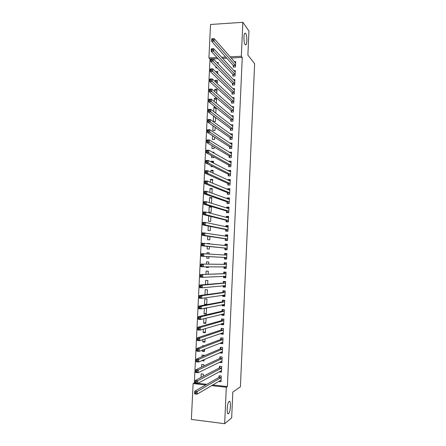 <?xml version="1.0" encoding="UTF-8"?>
<svg xmlns="http://www.w3.org/2000/svg" width="446" height="446" viewBox="0 0 446 446"><rect width="100%" height="100%" fill="white"/><g stroke="black" fill="none" stroke-linecap="round" stroke-linejoin="round"><path stroke-width="0.67" d="M245.161 44.678C243.778 43.156 243.488 34.498 244.782 33.238L245.668 33.366C247.039 35.022 247.296 43.524 246.019 44.773L245.161 44.678M228.558 413.604C226.501 415.555 226.891 403.446 228.949 401.59L229.105 401.445C231.145 399.677 230.727 411.602 228.681 413.487L228.558 413.604M210.785 59.006L210.016 59.045L194.345 382.924L193.118 383.571L205.718 384.965M210.016 59.045L208.912 57.919L210.534 24.485L242.864 22.3L241.325 56.263L230.091 56.837M242.864 22.3L248.957 31.03L247.881 55.092L254.621 63.711L240.411 386.81L232.823 392.073L231.669 417.88L224.667 423.7L191.379 419.424L193.118 383.571M215.407 76.472L215.719 76.773M215.635 71.672L217.81 71.349L217.698 73.707M232.896 74.605L232.829 76.06L235.031 75.965L235.276 70.574L233.827 70.635M214.688 91.603L214.794 89.278L216.962 89.2L216.762 93.431M232.065 92.601L231.998 94.061L234.206 93.989L234.451 88.576L232.84 88.631M214.9 112.52L215.853 112.498L216.081 107.72M213.729 111.611L213.941 107.168L215.351 107.135M231.234 110.664L231.167 112.13L233.375 112.074L233.626 106.644L231.809 106.694M213.049 125.85L212.826 130.527L215 130.494L215.15 127.327M230.398 128.788L230.331 130.26L232.544 130.226L232.79 124.774L230.721 124.813M212.101 145.736L211.962 148.568L214.136 148.557L214.214 147.002M229.562 146.979L229.495 148.457L231.708 148.44L231.959 142.971L229.74 143.121M211.142 165.695L211.097 166.67L213.11 166.676M211.32 161.982L211.359 161.235L213.534 161.235L213.444 163.085M228.72 165.237L228.653 166.715L230.866 166.72L231.123 161.229L228.904 161.229L228.887 161.603M210.35 182.269L210.49 179.381L212.67 179.404L212.491 183.161M227.878 183.557L227.811 185.04L230.03 185.068L230.281 179.56L228.062 179.537L228.034 180.151M210.863 203.103L211.543 203.12L211.805 197.634L209.62 197.595L209.38 202.64M227.031 201.943L226.964 203.432L229.183 203.476L229.439 197.946L227.215 197.907L227.176 198.765M208.745 215.942L208.483 221.372L210.674 221.433L210.908 216.477M226.178 220.396L226.111 221.891L228.335 221.957L228.592 216.405L226.367 216.349L226.317 217.442M207.775 236.179L207.607 239.731L209.798 239.82L209.955 236.503M225.325 238.911L225.258 240.416L227.488 240.5L227.739 234.93L225.514 234.852L225.453 236.196M208.918 258.251L206.727 258.162L208.918 258.267L208.996 256.606M206.727 258.162L206.805 256.495M206.927 253.913L206.989 252.626L209.185 252.726L209.118 254.047M226.635 259.098L224.399 259.003L226.635 259.109L226.891 253.518L224.656 253.417L224.589 254.928M224.399 259.003L224.472 257.498M205.952 274.34L206.108 271.101L208.304 271.218L208.159 274.257M225.787 277.535L223.541 277.663L225.776 277.786L226.033 272.177L223.797 272.054L223.73 273.565M223.541 277.663L223.608 276.264M204.976 294.806L205.221 289.638L207.418 289.777L207.195 294.505M224.94 296.032L222.677 296.384L224.918 296.534L225.174 290.903L222.939 290.759L222.866 292.275M222.677 296.384L222.732 295.224M206.297 313.337L204.067 313.839L206.269 314.006L206.531 308.403L204.541 308.258M204.067 313.839L204.329 308.303M223.992 314.625L221.813 315.177L224.054 315.344L224.31 309.697L222.075 309.53L222.002 311.057M221.813 315.177L221.857 314.263M205.422 331.83L203.175 332.532L205.377 332.722L205.578 328.507M203.175 332.532L203.331 329.17M222.783 333.396L220.943 334.037L223.19 334.227L223.446 328.557L221.205 328.373L221.132 329.901M220.943 334.037L220.976 333.363M204.536 350.389L202.278 351.292L204.485 351.504L204.591 349.235M202.278 351.292L202.333 350.127M202.512 346.325L202.545 345.661L203.95 345.784M221.701 352.24L220.073 352.964L222.32 353.176L222.582 347.484L220.335 347.278L220.263 348.811M220.073 352.964L220.09 352.535M203.092 370.297L203.605 370.046M201.525 367.08L201.648 364.466L203.855 364.689L203.794 366.004M220.692 371.156L219.198 371.964L221.445 372.193L221.707 366.484L219.46 366.255L219.387 367.794M212.781 384.954L227.382 386.559L242.267 57.417L231.089 57.98M226.769 58.197L222.621 58.409M218.022 58.643L213.361 58.878M194.345 382.924L195.131 383.008M197.873 383.309L206.877 384.301M220.201 380.639L218.757 381.486L221.01 381.731L221.272 376.006L219.019 375.772L218.953 377.31M201.023 377.489L201.196 373.893L203.409 374.127L203.304 376.301M221.194 361.689L219.633 362.453L221.885 362.676L222.147 356.973L219.9 356.761L219.828 358.294M219.633 362.453L219.649 362.152M204.095 359.693L201.826 360.697L204.034 360.914L204.095 359.632M202.021 356.694L202.099 355.055L204.307 355.267L204.285 355.73M222.231 342.807L220.508 343.492L222.755 343.693L223.017 338.012L220.77 337.817L220.698 339.35M220.508 343.492L220.536 342.941M204.976 341.101L202.724 341.904L204.931 342.104L205.088 338.86M202.724 341.904L202.835 339.64M223.362 324.002L221.378 324.599L223.619 324.777L223.881 319.119L221.64 318.946L221.567 320.468M221.378 324.599L221.417 323.802M205.862 322.575L203.621 323.177L205.823 323.356L206.069 318.171M203.621 323.177L203.833 318.728M224.516 305.309L222.247 305.772L224.483 305.928L224.745 300.292L222.504 300.136L222.437 301.658M222.247 305.772L222.292 304.735M206.738 304.116L204.513 304.518L206.66 304.668M204.513 304.518L204.781 298.932L206.977 299.082L206.71 304.663M225.364 286.772L223.111 287.012L225.347 287.152L225.604 281.532L223.368 281.398L223.301 282.915M223.111 287.012L223.167 285.735M205.467 284.559L205.667 280.361L207.864 280.489L207.68 284.375M226.211 268.308L223.97 268.325L226.206 268.442L226.462 262.839L224.232 262.727L224.16 264.238M223.97 268.325L224.043 266.814L224.723 267.851L226.228 267.929M208.483 267.394L206.286 267.399L208.477 267.516L208.511 266.808M206.286 267.399L206.314 266.808M206.442 264.132L206.548 261.852L208.745 261.964L208.639 264.16M224.901 248.193L224.829 249.699L227.059 249.799L227.315 244.218L225.085 244.124L225.018 245.595M207.29 246.326L207.167 248.94L209.358 249.035L209.475 246.543M207.423 243.616L209.62 243.499L209.603 243.862M225.754 229.645L225.687 231.145L227.912 231.218L228.168 225.659L225.938 225.592L225.882 226.808M208.26 226.05L208.048 230.543L210.233 230.615L210.428 226.484M226.607 211.159L226.535 212.653L228.759 212.709L229.015 207.167L226.791 207.117L226.746 208.092M208.923 212.212L211.109 212.268L211.371 206.777L209.185 206.727L208.923 212.212M227.454 192.739L227.388 194.227L229.606 194.266L229.857 188.747L227.638 188.714L227.605 189.45M209.865 192.443L210.055 188.48L212.235 188.513L212.012 193.23M228.302 174.386L228.229 175.869L230.448 175.886L230.699 170.389L228.486 170.378L228.464 170.868M210.835 172.117L210.925 170.3L213.104 170.311L212.971 173.115M229.144 156.1L229.077 157.577L231.29 157.572L231.541 152.092L229.316 152.354M211.621 155.704L211.532 157.611L213.706 157.611L213.74 156.869M212.352 152.181L213.969 152.175L213.924 153.078M229.98 137.875L229.913 139.353L232.126 139.325L232.377 133.867L230.164 133.906M212.575 135.779L212.396 139.542L214.571 139.514L214.682 137.156M230.816 119.718L230.749 121.189L232.957 121.145L233.208 115.704L231.273 115.743M215.608 117.716L213.511 116.144L213.255 121.529L215.424 121.49L215.613 117.515M213.511 116.144L213.79 116.133M231.652 101.627L231.585 103.087L233.788 103.026L234.038 97.602L232.327 97.657M214.208 101.599L214.37 98.215L216.539 98.148L216.288 103.327M232.483 83.597L232.416 85.052L234.618 84.969L234.864 79.566L233.336 79.628M215.162 81.629L215.223 80.352L217.386 80.263L217.23 83.558M233.308 65.629L233.241 67.084L235.443 66.978L235.689 61.598L234.306 61.665M215.875 66.655L215.819 67.887L217.035 67.831M216.862 62.512L218.233 62.446L218.166 63.867M225.748 57.06L221.584 57.272M216.957 57.512L208.912 57.919M242.267 57.417L241.325 56.263M227.382 386.559L226.323 387.24L224.667 423.7M211.649 385.617L226.323 387.24M226.886 253.579L224.656 253.417M209.18 252.776L206.989 252.626M227.309 244.391L225.085 244.124M209.614 243.661L207.429 243.41M227.728 235.226L225.514 234.852M228.146 226.072L225.938 225.592M228.564 216.94L226.367 216.349M228.982 207.819L226.791 207.117M211.343 207.362L209.185 206.727M229.233 198.654L227.215 197.907M211.772 198.325L209.62 197.595M229.478 189.489L227.638 188.714M212.201 189.305L210.055 188.48M229.762 180.335L228.062 179.537M212.63 180.301L210.49 179.381M230.075 171.203L228.486 170.378M213.054 171.314L210.925 170.3M230.404 162.088L228.904 161.229M213.483 162.344L211.359 161.235M230.755 152.989L229.328 152.103M231.112 143.907L229.746 142.993M231.474 134.843L230.164 133.895M216.026 108.841L213.941 107.168M216.449 99.976L214.37 98.215M216.868 91.129L214.794 89.278M217.291 82.298L215.223 80.352M217.709 73.479L215.647 71.444M220.123 380.628L221.054 380.728M195.995 392.474L194.991 392.357L194.941 393.433L195.945 393.55L195.995 392.474L197.232 391.499L197.104 394.18L194.601 393.89L194.729 391.209L197.232 391.499L221.199 377.55M220.948 380.143L197.104 394.18L195.945 393.55M194.991 392.357L194.729 391.209L218.802 377.517L219.744 375.844M194.941 393.433L194.601 393.89M220.419 371.128L221.489 371.234M220.213 366.333L221.707 366.495M196.513 381.726L195.51 381.614L195.46 382.69L196.463 382.802L196.513 381.726L197.751 380.767L197.617 383.448L195.119 383.175L195.248 380.494L197.751 380.767L221.64 368.022M221.517 370.654L197.617 383.448L196.463 382.802M195.51 381.614L195.248 380.494L219.242 367.995L220.19 366.344M195.46 382.69L195.119 383.175M220.692 361.639L221.924 361.762M220.72 356.839L222.141 357.029M197.032 371L196.028 370.894L195.978 371.97L196.981 372.07L197.032 371L198.264 370.063L198.135 372.739L195.638 372.477L195.766 369.801L198.264 370.063L222.075 358.512M221.952 361.137L198.135 372.739L196.981 372.07M196.028 370.894L195.766 369.801L219.677 358.489L220.631 356.884M195.978 371.97L195.638 372.477M220.926 352.167L222.359 352.301M221.244 347.362L222.576 347.579M197.545 360.296L196.547 360.195L196.496 361.266L197.494 361.366L197.545 360.296L198.777 359.376L198.648 362.046L196.151 361.801L196.279 359.13L198.777 359.376L222.509 349.017M222.387 351.638L198.648 362.046L197.494 361.366M196.547 360.195L196.279 359.13L220.118 348.995L221.06 347.44M196.496 361.266L196.151 361.801M221.227 342.667L222.794 342.857M221.785 337.906L223.006 338.146M198.063 349.614L197.06 349.519L197.009 350.589L198.007 350.679L198.063 349.614L199.29 348.716L199.161 351.381L196.669 351.141L196.797 348.482L199.29 348.716L222.944 339.545M222.822 342.16L199.161 351.381L198.007 350.679M197.06 349.519L196.797 348.482L220.553 339.523L221.495 338.012M197.009 350.589L196.669 351.141M221.578 333.156L223.223 333.435M222.353 328.468L223.44 328.724M198.576 338.954L197.578 338.865L197.528 339.93L198.526 340.019L198.576 338.954L199.802 338.074L199.674 340.733L197.182 340.51L197.31 337.856L199.802 338.074L223.379 330.085M223.256 332.694L199.674 340.733L198.526 340.019M197.578 338.865L197.31 337.856L220.987 330.068L221.93 328.602M197.528 339.93L197.182 340.51M221.93 323.651L223.658 324.025M222.961 319.046L222.359 319.213L223.87 319.325M199.089 328.312L198.091 328.234L198.041 329.293L199.039 329.377L199.089 328.312L200.31 327.453L200.182 330.107L197.695 329.901L197.823 327.252L200.31 327.453L223.808 320.641M223.691 323.25L200.182 330.107L199.039 329.377M198.091 328.234L197.823 327.252L221.422 320.629L222.359 319.213M198.041 329.293L197.695 329.901M222.286 314.157L224.087 314.636M223.63 309.647L222.794 309.836L224.299 309.942M199.602 317.697L198.604 317.619L198.554 318.678L199.546 318.756L199.602 317.697L200.823 316.855L200.694 319.503L198.208 319.308L198.336 316.666L200.823 316.855L224.243 311.219M224.126 313.822L200.694 319.503L199.546 318.756M198.604 317.619L198.336 316.666L221.857 311.208L222.794 309.836M198.554 318.678L198.208 319.308M222.638 304.668L223.006 305.153L224.516 305.259M224.405 300.269L223.223 300.476L224.728 300.582M200.109 307.099L199.111 307.032L199.061 308.086L200.059 308.158L200.109 307.099L201.33 306.279L201.202 308.922L198.715 308.743L198.844 306.101L201.33 306.279L224.672 301.814M224.555 304.406L201.202 308.922L200.059 308.158M199.111 307.032L198.844 306.101L222.292 301.808L223.223 300.476M199.061 308.086L198.715 308.743M222.983 295.191L223.44 295.804L224.946 295.904M225.174 290.937L223.652 291.132L225.158 291.232M200.622 296.529L199.624 296.462L199.574 297.515L200.566 297.582L200.622 296.529L201.837 295.726L201.709 298.363L199.228 298.196L199.351 295.559L201.837 295.726L225.107 292.42M224.985 295.012L201.709 298.363L200.566 297.582M199.624 296.462L199.351 295.559L222.727 292.42L223.652 291.132M199.574 297.515L199.228 298.196M223.335 285.719L223.87 286.471L225.375 286.561M225.598 281.688L224.082 281.811L225.587 281.9M201.129 285.975L200.131 285.914L200.081 286.968L201.079 287.029L201.129 285.975L202.345 285.195L202.216 287.826L199.736 287.67L199.864 285.039L202.345 285.195L225.537 283.048M225.414 285.635L202.216 287.826L201.079 287.029M200.131 285.914L199.864 285.039L223.156 283.048L224.082 281.811M200.081 286.968L199.736 287.67M223.686 276.258L224.293 277.156L225.799 277.239M226.022 272.456L224.511 272.5L226.016 272.584M201.637 275.444L200.644 275.388L200.589 276.442L201.586 276.498L201.637 275.444L202.846 274.68L202.724 277.306L200.243 277.167L200.371 274.541L225.966 273.688M225.843 276.275L202.724 277.306L201.586 276.498M200.644 275.388L200.371 274.541L223.585 273.693L224.511 272.5M200.589 276.442L200.243 277.167M226.445 263.24L224.935 263.207L226.44 263.285M202.144 264.935L201.152 264.885L201.096 265.933L202.094 265.983L202.144 264.935L203.354 264.188L203.225 266.808L200.75 266.68L200.873 264.065L226.39 264.35M226.273 266.931L203.225 266.808L202.094 265.983M201.152 264.885L200.873 264.065L224.015 264.361L224.935 263.207M201.096 265.933L200.75 266.68M226.702 257.604L224.433 257.442L225.152 258.569L226.652 258.641M224.433 257.442L201.252 256.221L201.38 253.607L226.68 255.14L224.533 254.995L225.364 253.936L226.869 254.003M202.646 254.443L203.855 253.718L203.733 256.339L201.252 256.221L201.603 255.446L202.595 255.491L202.646 254.443L201.653 254.398L201.603 255.446M226.668 257.543L203.733 256.339L202.595 255.491M201.38 253.607L201.653 254.398M227.075 249.442L225.576 249.303L227.081 249.37M225.046 245.595L225.787 244.676L227.293 244.737M225.576 249.303L224.767 248.06L201.759 245.779L201.887 243.17L227.248 245.724M203.153 243.979L204.357 243.271L204.235 245.88L201.759 245.779L202.11 244.982L203.103 245.027L203.153 243.979L202.161 243.94L202.11 244.982M227.131 248.288L204.235 245.88L203.103 245.027M201.887 243.17L202.161 243.94M227.499 240.266L226.005 240.054L227.505 240.11M225.559 236.213L226.217 235.432L227.716 235.488M226.005 240.054L225.197 238.772L202.261 235.36L202.389 232.756L227.672 236.43M203.655 233.531L204.859 232.845L204.736 235.449L202.261 235.36L202.612 234.54L203.605 234.574L203.655 233.531L202.662 233.498L202.612 234.54M227.555 238.995L204.736 235.449L203.605 234.574M202.389 232.756L202.662 233.498M227.917 231.106L226.429 230.822L227.928 230.872M226.077 226.852L226.64 226.211L228.14 226.256M226.429 230.822L225.626 229.495L202.763 224.962L202.891 222.364L205.361 222.437L228.096 227.159M204.156 223.106L205.361 222.437L205.238 225.04L202.763 224.962L203.12 224.121L204.106 224.148L204.156 223.106L203.17 223.078L203.12 224.121M227.978 229.718L205.238 225.04L204.106 224.148M202.891 222.364L203.17 223.078M228.313 221.957L226.852 221.601L228.352 221.645M226.59 217.52L227.064 217.001L228.564 217.04M226.852 221.601L226.05 220.24L203.264 214.582L203.393 211.989L205.862 212.051L228.519 217.904M204.658 212.703L205.862 212.051L205.734 214.649L203.264 214.582L203.621 213.718L204.608 213.74L204.658 212.703L203.671 212.681L203.621 213.718M228.402 220.458L205.734 214.649L204.608 213.74M203.393 211.989L203.671 212.681M228.291 212.697L227.276 212.402L228.77 212.441M227.103 208.21L227.488 207.808L228.982 207.842M227.276 212.402L226.479 210.997L203.766 204.223L203.894 201.642L206.359 201.687L228.943 208.661M205.16 202.322L206.359 201.687L206.236 204.279L203.766 204.223L204.123 203.337L205.11 203.359L205.16 202.322L204.173 202.3L204.123 203.337M228.826 211.214L206.236 204.279L205.11 203.359M203.894 201.642L204.173 202.3M228.419 203.465L227.694 203.214L229.194 203.248M227.616 198.922L229.406 198.66M227.694 203.214L226.903 201.776L204.268 193.887L204.391 191.306L206.855 191.345L229.367 199.44M205.662 191.958L206.855 191.345L206.732 193.926L204.268 193.887L204.619 192.979L205.612 192.995L205.662 191.958L204.669 191.942L204.619 192.979M229.25 201.988L206.732 193.926L205.612 192.995M204.391 191.306L204.669 191.942M228.631 194.25L228.118 194.049L229.612 194.071M228.129 189.667L229.824 189.494M228.118 194.049L227.326 192.566L204.764 183.574L204.887 180.998L207.351 181.02L229.79 190.236M206.158 181.617L207.351 181.02L207.228 183.601L204.764 183.574L205.121 182.637L206.108 182.648L206.158 181.617L205.171 181.606L205.121 182.637M229.673 192.772L207.228 183.601L206.108 182.648M204.887 180.998L205.171 181.606M228.893 185.057L230.036 184.917M228.636 180.429L230.242 180.34M228.542 184.895L227.75 183.378L205.26 173.277L205.389 170.707L207.847 170.718L230.214 181.043M206.654 171.297L207.847 170.718L207.725 173.293L205.26 173.277L205.617 172.323L206.604 172.329L206.654 171.297L205.667 171.292L205.617 172.323M230.097 183.579L207.725 173.293L206.604 172.329M205.389 170.707L205.667 171.292M229.194 175.88L230.454 175.774M229.144 171.219L230.666 171.208M228.96 175.763L228.174 174.202L205.757 163.007L205.885 160.437L208.343 160.437L230.632 171.872M207.15 160.995L208.343 160.437L208.221 163.007L205.757 163.007L206.113 162.026L207.1 162.026L207.15 160.995L206.163 160.995L206.113 162.026M230.515 174.403L208.221 163.007L207.1 162.026M205.885 160.437L206.163 160.995M229.517 166.72L230.872 166.648M229.746 162.088L231.084 162.088M229.378 166.642L228.592 165.042L206.253 152.749L206.375 150.19L208.834 150.179L231.05 162.712M207.646 150.715L208.834 150.179L208.711 152.738L206.253 152.749L206.609 151.746L207.596 151.746L207.646 150.715L206.66 150.72L206.609 151.746M230.939 165.237L208.711 152.738L207.596 151.746M206.375 150.19L206.66 150.72M229.863 157.577L231.29 157.538M230.342 152.995L231.496 152.989M229.796 157.538L229.015 155.899L206.749 142.519L206.872 139.96L209.33 139.938L231.474 153.569M208.143 140.457L209.33 139.938L209.202 142.497L206.749 142.519L207.106 141.494L208.092 141.482L208.143 140.457L207.156 140.468L207.106 141.494M231.357 156.094L208.092 141.482M206.872 139.96L207.156 140.468M230.911 143.913L231.914 143.902M230.214 148.451L229.434 146.773L207.239 132.306L207.368 129.753L209.821 129.714L231.892 144.448M208.633 130.221L209.821 129.714L209.698 132.267L207.239 132.306L207.602 131.258L208.583 131.241L208.633 130.221L207.652 130.232L207.602 131.258M231.775 146.963L208.583 131.241M207.368 129.753L207.652 130.232M231.457 134.843L232.333 134.831M230.615 139.342L229.857 137.663L207.736 122.115L207.858 119.567L210.311 119.517L232.31 135.339M209.129 120.002L210.311 119.517L210.189 122.065L207.736 122.115L208.092 121.044L209.079 121.022L209.129 120.002L208.143 120.024L208.092 121.044M232.193 137.853L209.079 121.022M207.858 119.567L208.143 120.024M231.981 125.794L232.745 125.778M231.017 130.249L230.275 128.571L208.226 111.94L208.349 109.398L210.796 109.337L232.723 126.246M209.62 109.805L210.796 109.337L210.679 111.879L208.226 111.94L208.589 110.848L209.57 110.825L209.62 109.805L208.639 109.828L208.589 110.848M232.611 128.755L209.57 110.825M208.349 109.398L208.639 109.828M232.494 116.757L233.163 116.74M231.418 121.173L230.694 119.495L208.717 101.788L208.84 99.252L211.287 99.179L233.141 117.17M210.111 99.625L211.287 99.179L211.164 101.716L208.717 101.788L209.079 100.673L210.06 100.645L210.111 99.625L209.129 99.659L209.079 100.673M233.024 119.673L210.06 100.645M208.84 99.252L209.129 99.659M232.996 107.737L233.576 107.72M231.82 112.113L231.112 110.435L209.207 91.659L209.33 89.128L211.772 89.038L233.559 108.11M210.596 89.473L211.772 89.038L211.655 91.569L209.207 91.659L209.57 90.521L210.551 90.488L210.596 89.473L209.62 89.507L209.57 90.521M233.442 110.608L210.551 90.488M209.33 89.128L209.62 89.507M233.481 98.733L233.988 98.717M232.221 103.071L231.53 101.387L209.692 81.546L209.815 79.02L212.263 78.92L233.972 99.062M211.086 79.332L212.263 78.92L212.14 81.451L209.692 81.546L210.06 80.386L211.036 80.347L211.086 79.332L210.105 79.371L210.06 80.386M233.855 101.56L211.036 80.347M209.815 79.02L210.105 79.371M233.96 89.741L234.401 89.724M232.622 94.045L231.942 92.361L210.183 71.455L210.306 68.935L212.748 68.823L234.384 90.036M211.577 69.219L212.748 68.823L212.625 71.343L210.183 71.455L210.545 70.273L211.527 70.228L211.577 69.219L210.596 69.264L210.545 70.273M234.273 92.528L211.527 70.228M210.306 68.935L210.596 69.264M234.434 80.765L234.813 80.754M233.024 85.03L232.36 83.346L210.668 61.381L210.791 58.866L213.233 58.744L234.797 81.021M212.062 59.123L213.233 58.744L213.11 61.258L210.668 61.381L211.036 60.177L212.012 60.132L212.062 59.123L211.081 59.173L211.036 60.177M234.685 83.514L212.012 60.132M210.791 58.866L211.081 59.173M234.897 71.806L235.22 71.795M233.425 76.032L232.773 74.348L211.153 51.329L211.276 48.82L213.718 48.686L235.209 72.029M212.547 49.043L213.718 48.686L213.595 51.195L211.153 51.329L211.521 50.108L212.497 50.052L212.547 49.043L211.571 49.099L211.521 50.108M235.098 74.51L212.497 50.052M211.276 48.82L211.571 49.099M235.354 62.864L235.633 62.853M233.827 67.056L233.186 65.367L211.638 41.3L211.761 38.791L214.197 38.646L235.622 63.048M213.032 38.986L214.197 38.646L214.074 41.155L211.638 41.3L212.006 40.051L212.982 39.995L213.032 38.986L212.056 39.047L212.006 40.051M235.51 65.529L212.982 39.995M211.761 38.791L212.056 39.047M221.054 377.756L218.802 377.517M221.16 377.628L218.908 377.388M221.495 368.223L219.242 367.995M221.595 368.101L219.348 367.872M221.93 358.707L219.677 358.489M222.03 358.59L219.783 358.372M222.364 349.201L220.118 348.995M222.47 349.09L220.224 348.883M222.799 339.718L220.553 339.523M222.9 339.612L220.659 339.417M223.234 330.257L220.987 330.068M223.335 330.151L221.093 329.968M223.669 320.808L221.422 320.629M223.769 320.707L221.528 320.535M224.098 311.375L221.857 311.208M224.204 311.286L221.963 311.118M224.533 301.959L222.292 301.808M224.633 301.875L222.392 301.719M224.951 294.962L224.633 294.945M224.962 292.565L222.727 292.42M225.063 292.481L222.827 292.336M225.381 285.585L224.957 285.557M225.392 283.182L223.156 283.048M225.492 283.104L223.256 282.97M225.81 276.219L225.174 276.185M225.821 273.816L223.585 273.693M225.921 273.749L223.691 273.627M226.239 266.875L224.935 266.808M226.25 264.472L224.015 264.361M226.351 264.406L224.121 264.294M226.574 257.47L224.338 257.37M226.78 255.079L224.55 254.978M227.092 248.232L224.862 248.138M226.997 248.154L224.767 248.06M227.204 245.774L226.256 245.735M227.521 238.933L225.291 238.85M227.427 238.855L225.197 238.772M227.945 229.657L225.721 229.584M227.85 229.573L225.626 229.495M228.369 220.396L226.144 220.33M228.28 220.302L226.05 220.24M228.792 211.148L226.568 211.092M228.703 211.053L226.479 210.997M229.216 201.921L226.997 201.876M229.127 201.821L226.903 201.776M229.64 192.705L227.421 192.672M229.545 192.6L227.326 192.566M230.064 183.507L227.845 183.484M229.969 183.401L227.75 183.378M230.482 174.33L228.263 174.314M230.392 174.213L228.174 174.202M230.9 165.165L228.686 165.159M230.811 165.048L228.592 165.042M231.323 156.016L229.105 156.022M231.229 155.894L229.015 155.899M231.742 146.885L229.528 146.901M231.652 146.762L229.434 146.773M232.16 137.775L229.946 137.797M232.071 137.641L229.857 137.663M232.578 128.671L230.365 128.71M232.489 128.537L230.275 128.571M232.99 119.589L230.783 119.634M232.901 119.45L230.694 119.495M233.409 110.524L231.201 110.58M233.319 110.379L231.112 110.435M233.821 101.476L231.619 101.537M233.732 101.326L231.53 101.387M234.239 92.439L232.031 92.517M234.15 92.289L231.942 92.361M234.652 83.424L232.45 83.508M234.563 83.263L232.36 83.346M235.064 74.421L232.862 74.515M234.975 74.259L232.773 74.348M235.477 65.434L233.275 65.534M235.388 65.267L233.186 65.367M228.681 413.487L227.716 413.37M246.019 44.773L245.278 44.817M221.093 377.729L218.841 377.489M221.534 368.19L219.281 367.961M221.974 358.668L219.727 358.456M222.415 349.168L220.168 348.962M222.849 339.685L220.608 339.49M223.29 330.218L221.049 330.029M223.725 320.763L221.484 320.59M224.165 311.336L221.924 311.169M224.6 301.92L222.359 301.764M225.035 292.52L222.794 292.375M225.47 283.138L223.234 283.004M225.899 273.777L223.663 273.654M226.334 264.428L224.098 264.316M227.192 245.785L226.451 245.757"/></g></svg>
